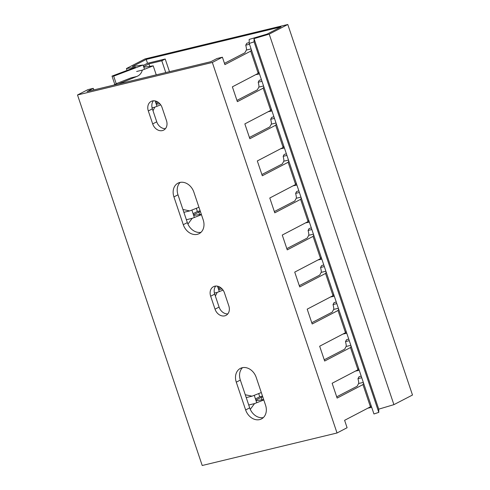 <?xml version="1.0" encoding="UTF-8"?>
<svg xmlns="http://www.w3.org/2000/svg" width="490" height="490" viewBox="0 0 490 490"><rect width="100%" height="100%" fill="white"/><g stroke="black" fill="none" stroke-linecap="round" stroke-linejoin="round"><path stroke-width="0.73" d="M337.028 432.988L202.211 465.5L77.512 94.974L87.931 89.627L93.272 88.341L87.085 91.544L210.871 61.691L217.058 58.488L222.405 57.201L212.335 62.463L337.028 432.988L347.098 427.727L344.605 420.316L370.428 406.829L371.108 405.567M156.249 74.866L153.211 65.838L142.308 70.119C141.481 73.224 139.644 75.344 136.796 76.477L131.136 77.837L117.135 83.331L113.588 85.15M93.804 89.921L93.272 88.341M136.796 76.477L118.549 83.955M121.122 82.626L121.342 83.282M157.278 101.712L155.697 102.526M156.083 103.684L158.442 102.459M159.85 103.751L156.286 104.278M160.708 104.842L154.779 107.169L153.021 110.783M152.084 107.818L154.779 107.169M198.958 207.282L189.697 210.921L184.032 212.28M189.697 210.921L182.923 209.475M200.147 210.823L197.317 211.508L193.109 213.683M193.495 214.841L198.805 212.09L200.441 211.698M201.323 214.314L193.697 215.435M201.451 214.694L192.19 218.326L187.927 224.083M186.531 219.692L192.19 218.326M198.805 212.09L199.638 214.559M219.624 286.975L218.044 287.789M218.436 288.947L220.794 287.728M222.197 289.014L218.632 289.541M223.06 290.105L217.125 292.432L215.373 296.046M214.43 293.087L217.125 292.432M261.305 392.545L252.044 396.183L246.384 397.549M252.044 396.183L245.27 394.744M262.499 396.085L259.663 396.771L255.455 398.952M255.841 400.103L261.152 397.353L262.793 396.961M263.669 399.577L256.043 400.698M263.798 399.956L254.537 403.595L250.274 409.352M248.877 404.961L254.537 403.595M261.152 397.353L261.985 399.822M263.351 417.578A12.795 10.137 62.6 0 1 249.686 407.864L240.339 380.075A12.795 10.137 62.6 0 1 242.538 367.653M227.801 313.906A8.857 7.013 62.6 0 1 219.085 307.083L214.718 294.11A8.857 7.013 62.6 0 1 215.735 286.062M201.004 232.315A12.795 10.137 62.6 0 1 187.339 222.601L177.986 194.812A12.795 10.137 62.6 0 1 180.191 182.39M165.455 128.643A8.857 7.013 62.6 0 1 156.739 121.82L152.372 108.847A8.857 7.013 62.6 0 1 153.388 100.799M224.475 63.351L244.902 52.773L246.372 50.053C246.629 49.545 246.427 47.922 245.753 45.172L246.77 43.279L249.226 42.55M336.697 396.827L357.13 386.249L358.594 383.529C358.858 383.021 358.656 381.398 357.982 378.648L358.999 376.755L361.197 376.099M324.233 359.776L344.66 349.199L346.124 346.473C346.387 345.971 346.185 344.341 345.511 341.597L346.528 339.705L348.727 339.049M311.763 322.72L332.189 312.148L333.659 309.423C333.917 308.914 333.715 307.291 333.041 304.541L334.058 302.649L336.256 301.999M299.292 285.67L319.725 275.092L321.189 272.367C321.452 271.864 321.244 270.235 320.57 267.491L321.593 265.598L323.786 264.943M286.822 248.62L307.255 238.042L308.718 235.316C308.982 234.808 308.774 233.185 308.1 230.435L309.123 228.542L311.315 227.893M274.351 211.564L294.784 200.986L296.248 198.266C296.511 197.758 296.303 196.129 295.635 193.385L296.652 191.492L298.845 190.837M261.881 174.514L282.314 163.936L283.777 161.21C284.041 160.702 283.832 159.079 283.165 156.328L284.182 154.436L286.374 153.787M249.41 137.457L269.843 126.879L271.307 124.16C271.57 123.652 271.368 122.022 270.694 119.278L271.711 117.386L273.91 116.73M236.946 100.407L257.373 89.829L258.836 87.104C259.1 86.601 258.898 84.972 258.224 82.228L259.241 80.329L261.44 79.68M263.871 86.908L263.191 88.176L237.368 101.663L232.376 86.84L258.206 73.353L258.885 72.091M222.405 57.201L224.898 64.613L250.721 51.119L258.206 73.353M263.191 88.176L270.676 110.403L244.847 123.897L249.839 138.719L275.662 125.226L283.14 147.459L257.317 160.947L262.303 175.769L288.132 162.276L295.611 184.51L269.788 198.003L274.774 212.825L300.603 199.332L308.081 221.566L282.258 235.053L287.244 249.876L313.067 236.382L320.552 258.616L294.729 272.109L299.715 286.926L325.538 273.438L333.022 295.666L307.199 309.159L312.185 323.982L338.008 310.489L345.493 332.722L319.664 346.216L324.656 361.032L350.479 347.545L357.963 369.772L332.134 383.266L337.126 398.088L362.949 384.595L370.428 406.829M251.401 49.858L250.721 51.119M77.512 94.974L212.335 62.463M245.637 409.959A12.795 10.137 -117.4 0 0 261.476 418.919A12.795 10.137 -117.4 0 0 265.549 405.157L256.197 377.367A12.795 10.137 -117.4 0 0 240.357 368.413A12.795 10.137 -117.4 0 0 236.284 382.169L245.637 409.959L249.686 407.864M215.03 309.178A8.857 7.013 -117.4 0 0 225.994 315.382A8.857 7.013 -117.4 0 0 228.818 305.858L224.457 292.885A8.857 7.013 -117.4 0 0 213.487 286.687A8.857 7.013 -117.4 0 0 210.663 296.211L215.03 309.178L219.085 307.083M183.285 224.696A12.795 10.137 -117.4 0 0 199.124 233.657A12.795 10.137 -117.4 0 0 203.203 219.894L193.85 192.105A12.795 10.137 -117.4 0 0 178.011 183.144A12.795 10.137 -117.4 0 0 173.932 196.907L183.285 224.696L187.339 222.601M152.684 123.915A8.857 7.013 -117.4 0 0 163.648 130.12A8.857 7.013 -117.4 0 0 166.471 120.589L162.104 107.622A8.857 7.013 -117.4 0 0 151.141 101.418A8.857 7.013 -117.4 0 0 148.317 110.948L152.684 123.915L156.739 121.82M143.619 66.628L148.929 63.878L161.798 60.778L165.21 59.008L147.441 63.296L143.227 65.476M153.211 65.838L143.815 67.222M136.649 71.485L142.308 70.119M165.21 59.008L169.473 71.675M161.798 60.778L165.767 72.569M148.929 63.878L149.756 66.346M259.492 73.904L255.67 74.676M245.753 45.172L249.52 44.265M271.962 110.961L268.14 111.726M270.676 110.403L271.35 109.141M258.224 82.228L261.991 81.316M276.342 123.964L275.662 125.226M284.433 148.011L280.605 148.782M283.14 147.459L283.82 146.192M270.694 119.278L274.461 118.372M288.812 161.014L288.132 162.276M296.903 185.067L293.075 185.833M295.611 184.51L296.291 183.248M283.165 156.328L286.926 155.422M301.283 198.07L300.603 199.332M309.374 222.117L305.546 222.889M308.081 221.566L308.761 220.298M295.635 193.385L299.396 192.478M313.747 235.12L313.067 236.382M321.844 259.173L318.016 259.939M320.552 258.616L321.232 257.354M308.1 230.435L311.867 229.528M326.218 272.177L325.538 273.438M334.315 296.223L330.487 296.995M333.022 295.666L333.702 294.404M320.57 267.491L324.337 266.585M338.688 309.227L338.008 310.489M346.785 333.28L342.957 334.045M345.493 332.722L346.173 331.461M333.041 304.541L336.808 303.635M351.159 346.277L350.479 347.545M359.25 370.33L355.428 371.102M357.963 369.772L358.637 368.511M345.511 341.597L349.278 340.685M363.629 383.333L362.949 384.595M371.72 407.38L367.892 408.152M357.982 378.648L361.749 377.741M249.245 43.457L254.102 41.846L254.034 38.624L269.206 34.122L287.789 24.5L145.009 58.929L126.426 68.551L135.46 67.222L112.014 76.109L113.686 76.146L143.068 65.005L132.349 66.585L146.216 59.406L281.033 26.895L267.166 34.073L249.165 39.421L249.245 43.457L373.944 413.983L378.795 412.372L254.102 41.846M254.034 38.624L378.733 409.156L378.795 412.372M287.789 24.5L412.488 395.026L393.905 404.648L378.733 409.156M393.905 404.648L269.206 34.122M127.051 70.407L126.426 68.551M112.014 76.109L114.844 84.507M116.259 83.784L113.686 76.146M143.068 65.005L144.501 69.255M155.159 100.928L156.971 106.312M191.884 210.057L194.377 217.468M217.505 286.191L219.318 291.575M254.237 395.32L256.729 402.731M146.216 59.406L147.521 63.277M196.331 208.311L197.397 211.484M258.683 393.58L259.749 396.753M251.082 48.914L246.372 50.053M240.339 380.075L236.284 382.169M214.718 294.11L210.663 296.211M177.986 194.812L173.932 196.907M152.372 108.847L148.317 110.948M263.553 85.971L258.836 87.104M276.023 123.021L271.307 124.16M288.494 160.077L283.777 161.21M300.964 197.127L296.248 198.266M313.435 234.177L308.718 235.316M325.905 271.233L321.189 272.367M338.37 308.284L333.659 309.423M350.84 345.34L346.124 346.473M363.31 382.39L358.594 383.529"/></g></svg>
